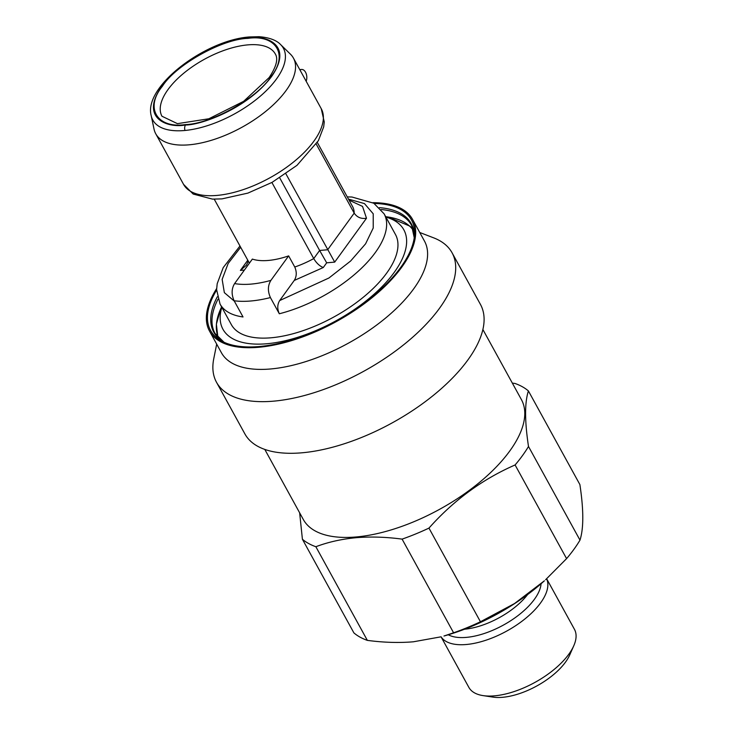 <?xml version="1.0" encoding="UTF-8"?>
<svg xmlns="http://www.w3.org/2000/svg" width="734" height="734" viewBox="0 0 734 734"><rect width="100%" height="100%" fill="white"/><g stroke="black" fill="none" stroke-linecap="round" stroke-linejoin="round"><path stroke-width="1.1" d="M482.88 329.52L521.406 399.599A124.441 56.729 151.2 0 1 480.119 481.899A124.441 56.729 151.2 0 1 356.247 536.958A124.441 56.729 151.2 0 1 303.316 519.498L264.791 449.419M546.628 578.787A60.252 27.47 151.2 0 1 525.553 618.423A60.252 27.47 151.2 0 1 466.273 644.507A60.252 27.47 151.2 0 1 441.088 636.809L413.334 641.8C398.801 643.002 383.469 642.525 367.349 640.378A136.717 62.335 151.2 0 1 353.898 632.901L302.408 539.242A136.717 62.335 151.2 0 0 315.859 546.72C328.236 542.059 341.649 539.059 356.109 537.701C370.798 536.508 386.13 536.985 402.094 539.123L453.594 632.791L443.978 636.011A124.211 56.628 151.2 0 0 544.399 580.805L514.534 603.541L480.449 621.762A136.717 62.335 151.2 0 1 453.594 632.791M546.656 578.759L574.456 629.332A60.252 27.47 151.2 0 1 573.777 645.764A60.252 27.47 151.2 0 1 494.487 695.841A60.252 27.47 151.2 0 1 483.091 695.612A60.252 27.47 151.2 0 1 468.861 687.382L441.061 636.818M573.777 645.764L569.731 654.93A50.976 23.24 151.2 0 1 502.643 697.3A50.976 23.24 151.2 0 1 493 697.116L483.091 695.612M480.449 621.762L428.959 528.104A136.717 62.335 151.2 0 1 402.094 539.123M428.959 528.104C453.713 500.276 482.431 479.229 515.094 464.961L566.584 558.629L545.628 579.695M528.498 446.474C524.672 421.16 524.636 402.645 528.397 390.919L579.888 484.578C583.714 509.891 583.75 528.407 579.988 540.132L528.498 446.474A136.717 62.335 151.2 0 1 515.094 464.961M512.35 383.13L514.947 383.442A136.717 62.335 151.2 0 1 528.397 390.919M579.988 540.132A136.717 62.335 151.2 0 1 566.584 558.629M367.349 640.378L315.859 546.72M299.646 512.837L302.408 539.242M216.686 344.118L213.759 358.715A134.405 61.28 -28.8 0 0 216.512 382.286L244.899 433.932A134.405 61.28 -28.8 0 0 302.078 452.786A134.405 61.28 -28.8 0 0 435.868 393.323A134.405 61.28 -28.8 0 0 480.458 304.436L452.071 252.79A134.405 61.28 -28.8 0 0 433.638 237.834L419.747 232.485M216.512 382.286A134.405 61.28 -28.8 0 0 273.69 401.149A134.405 61.28 -28.8 0 0 407.471 341.677A134.405 61.28 -28.8 0 0 452.071 252.79M216.64 288.581A115.862 52.82 -28.8 0 0 209.484 331.016L221.402 352.705A115.862 52.82 -28.8 0 0 270.69 368.963A115.862 52.82 -28.8 0 0 386.029 317.694A115.862 52.82 -28.8 0 0 424.472 241.073L412.545 219.383A115.862 52.82 -28.8 0 0 372.881 202.685M209.484 331.016A115.862 52.82 -28.8 0 0 258.772 347.274A115.862 52.82 -28.8 0 0 374.101 296.013A115.862 52.82 -28.8 0 0 412.545 219.383M216.603 290.086A114.66 52.279 -28.8 0 0 222.475 341.512A114.66 52.279 -28.8 0 0 259.313 346.531A114.66 52.279 -28.8 0 0 414.444 235.981A114.66 52.279 -28.8 0 0 374.166 203.456M279.672 300.564L294.242 280.452C296.719 276.47 296.894 271.993 294.765 267.02L288.646 255.891A58.858 26.837 -28.8 0 1 252.358 259.084L234.596 283.59C244.67 285.315 256.762 284.251 270.883 280.397C267.763 285.526 267.607 291.251 270.415 297.573L279.315 313.767C277.158 308.904 277.278 304.509 279.672 300.564L328.942 277.993L350.623 261.02L365.596 243.807L373.23 228.017L373.221 213.796L364.468 203.593L348.485 199.125M385.901 217.081A103.2 47.049 151.2 0 1 384.304 284.306A103.2 47.049 151.2 0 1 266.864 343.741A103.2 47.049 151.2 0 1 221.815 307.289M239.972 246L223.209 267.616L217.2 283.682L216.603 289.609L220.035 304.032L231.357 324.639A93.622 42.682 -28.8 0 0 271.185 337.778A93.622 42.682 -28.8 0 0 364.376 296.353A93.622 42.682 -28.8 0 0 395.433 234.44L384.111 213.833L373.808 203.235L351.971 197.024L347.246 196.877M220.035 304.032A93.622 42.682 -28.8 0 0 243.027 316.96L234.128 300.766A93.622 42.682 -28.8 0 0 270.415 297.573M185.005 130.468A74.51 33.966 151.2 0 0 262.497 94.246A74.51 33.966 151.2 0 0 280.544 44.517L290.407 54.151A78.556 35.819 151.2 0 1 293.435 58.096A78.556 35.819 151.2 0 1 286.086 90.53A78.556 35.819 151.2 0 1 189.17 144.809A78.556 35.819 151.2 0 1 155.755 133.79A78.556 35.819 151.2 0 1 154.039 129.12L151.195 115.633A74.51 33.966 151.2 0 0 184.518 130.514A74.51 33.966 151.2 0 0 185.005 130.468A4.633 2.844 84.6 0 1 185.518 125.009L185.069 125.046C167.737 128.202 139.313 118.495 161.691 86.484C185.5 54.353 232.862 37.746 247.762 37.957A4.633 2.844 -95.4 0 1 249.321 36.957A4.633 2.844 -95.4 0 1 249.56 36.957M306.151 81.235A7.413 4.588 85 0 0 306.06 73.336A7.413 4.588 85 0 0 301.555 69.464A7.413 4.588 85 0 0 301.123 69.537L299.885 69.84M294.765 267.02A58.858 26.837 -28.8 0 0 313.739 258.588L271.892 182.463M214.227 199.171L249.404 263.167M316.262 144.148L354.192 213.144C357.109 217.365 361.211 219.062 366.495 218.246L334.704 262.111L285.902 173.82M270.883 76.712C257.698 97.916 211.007 124.064 185.399 124.587C157.104 128.808 144.543 107.88 162.398 86.254C175.582 65.051 222.274 38.902 247.881 38.379C276.177 34.159 288.746 55.087 270.883 76.712M279.727 177.876L319.629 250.459L313.739 258.588C316.455 263.121 319.629 266.103 323.272 267.534L294.242 280.452M270.883 280.397L288.646 255.891M349.035 200.125L362.523 206.401L366.495 218.246M248.312 261.185L246.395 265.203L240.385 270.415L247.78 260.212M240.66 247.266L228.173 263.433L222.145 279.388L224.356 292.655L234.339 301.142M317.327 142.46L352.595 206.603A58.858 26.837 -28.8 0 1 354.192 213.144L327.658 249.762L319.629 250.459L326.685 262.818L323.272 267.534M234.596 283.59C231.476 288.719 231.32 294.444 234.128 300.766M527.645 594.522A51.903 23.662 151.2 0 1 464.549 629.212M541.059 583.769A55.169 25.149 151.2 0 1 466.384 637.378A55.169 25.149 151.2 0 1 448.281 634.772M217.31 296.802A112.651 51.362 -28.8 0 0 224.044 342.264L215.016 333.392A112.155 51.132 -28.8 0 1 217.97 299.233M381.157 209.52A112.155 51.132 -28.8 0 1 411.581 225.329L414.233 237.733A112.651 51.362 -28.8 0 0 379.46 207.658M279.315 313.767A93.622 42.682 -28.8 0 0 384.111 213.833M247.762 37.957L248.22 37.92C265.543 34.764 293.967 44.471 271.598 76.474C247.789 108.614 200.419 125.22 185.518 125.009M321.253 108.705L324.254 121.917L323.694 126.835L318.354 140.717L297.013 165.324L272.066 182.371L247.899 193.106L221.98 198.877L212.475 199.116L193.198 194.06L183.573 184.39A78.556 35.819 -28.8 0 0 216.989 195.418A78.556 35.819 -28.8 0 0 313.913 141.139A78.556 35.819 -28.8 0 0 321.253 108.705L293.435 58.096M217.897 337.401L216.374 324.263L220.576 309.142A111.32 50.747 -28.8 0 0 218.677 338.218M413.701 231.008A111.32 50.747 -28.8 0 0 388.13 217.025L409.957 226.173L413.425 229.907M301.123 69.537L299.784 69.657M168.013 89.548A64.656 29.479 151.2 0 1 226.696 49.481A64.656 29.479 151.2 0 1 275.287 53.949C278.397 58.867 276.342 66.748 269.121 77.602L243.624 101.338L208.841 118.77L177.435 123.651L161.975 116.247A64.656 29.479 151.2 0 1 168.013 89.548M244.404 270.057L240.385 270.415M334.704 262.111L326.685 262.818M280.544 44.517C278.571 42.389 272.975 37.709 258.946 36.7L249.321 36.957C205.236 40.131 143.313 86.539 151.195 115.633M221.585 306.858L220.576 309.142M183.573 184.39L155.755 133.79M217.631 336.658L217.668 337.154M299.766 69.62L301.555 69.464M385.662 216.658L388.13 217.025"/></g></svg>
